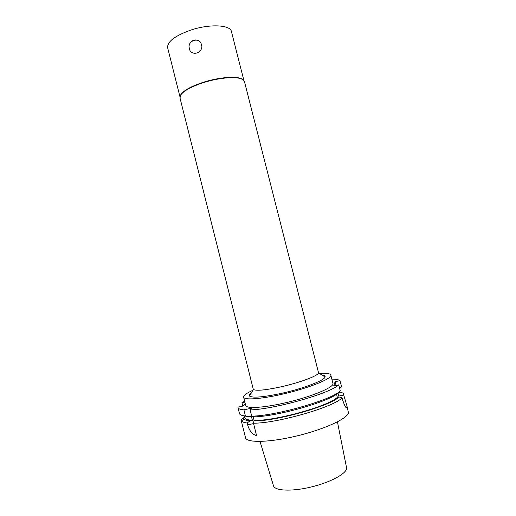 <?xml version="1.0" encoding="UTF-8"?>
<svg xmlns="http://www.w3.org/2000/svg" width="516" height="516" viewBox="0 0 516 516"><rect width="100%" height="100%" fill="white"/><g stroke="black" fill="none" stroke-linecap="round" stroke-linejoin="round"><path stroke-width="0.77" d="M200.988 42.996C198.034 37.571 188.959 40.474 188.991 46.801C189.23 43.55 190.791 41.351 193.687 40.203C196.725 39.461 199.163 40.39 200.988 42.996L201.93 46.717C201.543 49.813 199.873 51.903 196.912 52.98C193.939 53.767 191.617 52.954 189.946 50.536L190.668 51.497M189.946 50.536L188.991 46.801M245.197 403.538L242.959 406.06L237.928 407.182L237.973 407.537C238.282 408.775 240.263 409.549 243.907 409.852L251.569 408.15L250.131 409.898C274.125 409.394 330.369 393.334 338.735 384.833L333.684 385.962L335.136 381.705L340.025 380.602C338.715 379.647 335.987 379.15 331.846 379.125M244.61 401.196L241.952 402.783L244.848 402.132M252.879 390.29C246.487 393.173 243.391 395.45 243.591 397.12L245.668 405.408C246.029 408.698 262.231 407.995 283.226 403.286C309.968 397.475 334.994 387.116 332.923 383.33L330.801 375.055C330.188 373.487 326.383 372.958 319.385 373.461M340.025 380.602L341.54 386.516L339.618 388.277M335.136 381.705L336.09 385.426M338.032 393.024L338.812 396.075L343.714 394.998L346.894 405.705L347.042 407.73C346.107 408.614 344.611 405.944 342.547 399.707L342.069 397.849L339.109 396.959L337.341 397.346L336.529 394.166M338.619 392.489L340.386 392.334L343.25 393.192L343.714 394.998M250.131 409.898L251.698 416.148L252.679 416.857C274.615 417.186 329.518 401.712 338.09 392.973L340.302 390.941L338.735 384.833M339.038 396.972L338.812 396.075M242.778 406.098L241.952 402.783M251.698 416.148C275.77 415.922 332.014 399.765 340.302 390.941M340.386 392.334L339.405 391.767M343.25 393.192L339.418 391.754M253.24 416.844L254.117 420.353L253.466 423.21L256.575 435.607C252.421 434.562 249.454 430.983 247.667 424.874L247.196 422.991L250.079 420.804L252.382 420.301L251.369 416.27L249.073 416.773L245.448 416.019L243.907 409.852M253.466 423.21C277.627 423.301 333.865 407.034 342.069 397.849M244.861 417.534L243.191 417.902L241.101 419.869L241.752 421.237C242.655 422.094 244.468 422.675 247.196 422.991M241.153 420.269L245.513 437.71C246.377 443.012 269.404 442.605 296.99 435.91C324.583 429.267 347.771 418.463 348.442 412.736L346.894 405.705M243.191 417.902L243.829 419.095C244.823 419.992 246.906 420.559 250.079 420.804M244.487 416.025L244.9 417.689C245.287 419.173 247.777 420.043 252.382 420.301M244.004 415.844L249.073 416.773M237.973 407.537L239.463 413.516C239.792 414.819 241.791 415.657 245.448 416.019M260.012 441.444L273.454 485.653C274.512 490.787 291.121 491.748 310.419 487.188C329.711 482.686 346.101 473.946 346.694 468.38L337.438 421.856M253.698 420.914C275.686 421.424 330.588 405.898 339.109 396.959M254.117 420.353C274.577 421.211 328.602 406.176 337.341 397.346M243.591 397.12C243.894 400.171 260.025 399.229 281.001 394.482C307.71 388.606 332.801 378.538 330.801 375.055M251.447 392.773C249.389 394.192 248.751 395.295 249.538 396.088C252.814 398.094 263.579 397.159 281.833 393.276C303.511 388.49 324.596 380.382 325.08 376.97C325.396 375.906 324.312 375.235 321.823 374.964M281.214 386.787C299.777 382.659 317.966 375.816 318.585 372.971L244.468 81.651L242.185 79.264C236.747 76.278 219.635 77.574 204.291 82.367C192.049 86.301 184.238 90.442 180.858 94.783L179.987 97.963L253.343 389.477C256.265 391.057 265.553 390.161 281.214 386.787M180.136 96.124L181 94.305C184.354 89.99 192.1 85.882 204.246 81.98C219.455 77.226 236.431 75.949 241.836 78.916L243.462 80.096M179.955 96.776L167.635 47.691C167.197 41.615 175.021 35.714 191.107 29.986C209.941 23.73 230.452 24.852 231.426 31.553L243.926 80.586M346.423 407.866L347.042 407.73M346.03 407.511L347.139 407.272M253.562 423.584L247.667 424.874M345.939 407.414L347.145 407.156M243.829 419.095L241.752 421.237M253.343 389.477L249.538 396.088M318.585 372.971L325.08 376.97M181 94.305L180.858 94.783M241.836 78.916L242.185 79.264"/></g></svg>
